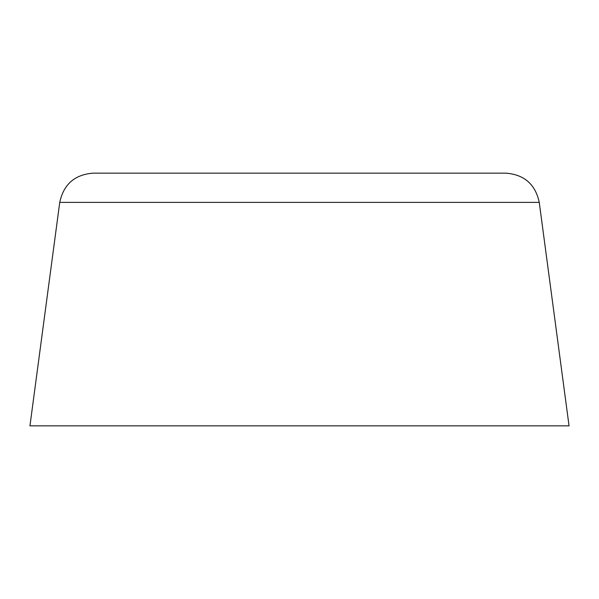<?xml version="1.0" encoding="UTF-8"?>
<svg xmlns="http://www.w3.org/2000/svg" width="599" height="599" viewBox="0 0 599 599"><rect width="100%" height="100%" fill="white"/><g stroke="black" fill="none" stroke-linecap="round" stroke-linejoin="round"><path stroke-width="0.9" d="M59.743 202.387L29.95 425.852L569.05 425.852L539.257 202.387C535.401 184.327 524.267 174.579 505.856 173.148L93.145 173.148C74.733 174.579 63.599 184.327 59.743 202.387L539.257 202.387"/></g></svg>

